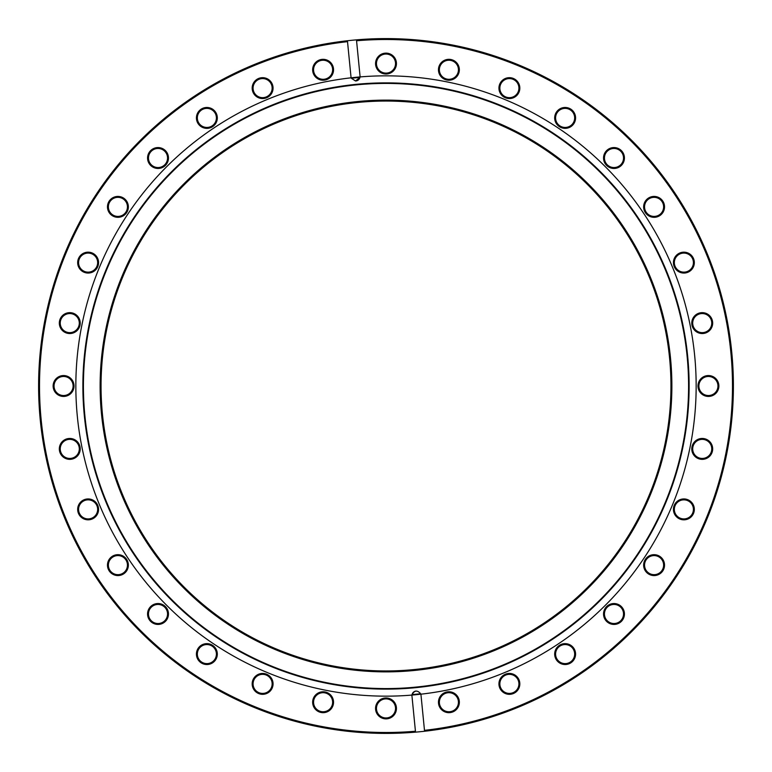 <?xml version="1.0" encoding="UTF-8"?>
<svg xmlns="http://www.w3.org/2000/svg" width="772" height="772" viewBox="0 0 772 772"><rect width="100%" height="100%" fill="white"/><g stroke="black" fill="none" stroke-linecap="round" stroke-linejoin="round"><path stroke-width="1.16" d="M359.935 77.422L355.506 80.973A4.545 4.545 0 0 0 359.935 77.422A309.678 309.678 0 0 0 351.356 78.271L355.506 80.973M386 671.872A285.872 285.872 0 0 1 100.128 386A285.872 285.872 0 0 1 386 100.128A285.872 285.872 0 0 1 671.872 386A285.872 285.872 0 0 1 386 671.872M386 101.045A284.955 284.955 0 0 0 101.045 386A284.955 284.955 0 0 0 386 670.955A284.955 284.955 0 0 0 670.955 386A284.955 284.955 0 0 0 386 101.045M323.101 80.22A10.441 10.441 0 0 1 312.65 69.769A10.441 10.441 0 0 1 323.101 59.328A10.441 10.441 0 0 1 333.543 69.769A10.441 10.441 0 0 1 323.101 80.22M323.101 60.235A9.534 9.534 0 0 0 313.557 69.769A9.534 9.534 0 0 0 323.101 79.304A9.534 9.534 0 0 0 332.635 69.769A9.534 9.534 0 0 0 323.101 60.235M262.615 98.565A10.441 10.441 0 0 1 252.174 88.124A10.441 10.441 0 0 1 262.615 77.673A10.441 10.441 0 0 1 273.056 88.124A10.441 10.441 0 0 1 262.615 98.565M262.615 78.58A9.534 9.534 0 0 0 253.081 88.124A9.534 9.534 0 0 0 262.615 97.658A9.534 9.534 0 0 0 272.149 88.124A9.534 9.534 0 0 0 262.615 78.58M206.867 128.355A10.441 10.441 0 0 1 196.426 117.913A10.441 10.441 0 0 1 206.867 107.472A10.441 10.441 0 0 1 217.318 117.913A10.441 10.441 0 0 1 206.867 128.355M206.867 108.379A9.534 9.534 0 0 0 197.333 117.913A9.534 9.534 0 0 0 206.867 127.448A9.534 9.534 0 0 0 216.411 117.913A9.534 9.534 0 0 0 206.867 108.379M158.009 168.46A10.441 10.441 0 0 1 147.568 158.009A10.441 10.441 0 0 1 158.009 147.568A10.441 10.441 0 0 1 168.46 158.009A10.441 10.441 0 0 1 158.009 168.46M158.009 148.475A9.534 9.534 0 0 0 148.475 158.009A9.534 9.534 0 0 0 158.009 167.553A9.534 9.534 0 0 0 167.553 158.009A9.534 9.534 0 0 0 158.009 148.475M117.913 217.318A10.441 10.441 0 0 1 107.472 206.867A10.441 10.441 0 0 1 117.913 196.426A10.441 10.441 0 0 1 128.355 206.867A10.441 10.441 0 0 1 117.913 217.318M117.913 197.333A9.534 9.534 0 0 0 108.379 206.867A9.534 9.534 0 0 0 117.913 216.411A9.534 9.534 0 0 0 127.448 206.867A9.534 9.534 0 0 0 117.913 197.333M88.124 273.056A10.441 10.441 0 0 1 77.673 262.615A10.441 10.441 0 0 1 88.124 252.174A10.441 10.441 0 0 1 98.565 262.615A10.441 10.441 0 0 1 88.124 273.056M88.124 253.081A9.534 9.534 0 0 0 78.58 262.615A9.534 9.534 0 0 0 88.124 272.149A9.534 9.534 0 0 0 97.658 262.615A9.534 9.534 0 0 0 88.124 253.081M69.769 333.543A10.441 10.441 0 0 1 59.328 323.101A10.441 10.441 0 0 1 69.769 312.65A10.441 10.441 0 0 1 80.22 323.101A10.441 10.441 0 0 1 69.769 333.543M69.769 313.557A9.534 9.534 0 0 0 60.235 323.101A9.534 9.534 0 0 0 69.769 332.635A9.534 9.534 0 0 0 79.304 323.101A9.534 9.534 0 0 0 69.769 313.557M63.574 396.441A10.441 10.441 0 0 1 53.133 386A10.441 10.441 0 0 1 63.574 375.559A10.441 10.441 0 0 1 74.025 386A10.441 10.441 0 0 1 63.574 396.441M63.574 376.466A9.534 9.534 0 0 0 54.04 386A9.534 9.534 0 0 0 63.574 395.534A9.534 9.534 0 0 0 73.108 386A9.534 9.534 0 0 0 63.574 376.466M69.769 459.35A10.441 10.441 0 0 1 59.328 448.899A10.441 10.441 0 0 1 69.769 438.457A10.441 10.441 0 0 1 80.22 448.899A10.441 10.441 0 0 1 69.769 459.35M69.769 439.365A9.534 9.534 0 0 0 60.235 448.899A9.534 9.534 0 0 0 69.769 458.443A9.534 9.534 0 0 0 79.304 448.899A9.534 9.534 0 0 0 69.769 439.365M88.124 519.826A10.441 10.441 0 0 1 77.673 509.385A10.441 10.441 0 0 1 88.124 498.944A10.441 10.441 0 0 1 98.565 509.385A10.441 10.441 0 0 1 88.124 519.826M88.124 499.851A9.534 9.534 0 0 0 78.58 509.385A9.534 9.534 0 0 0 88.124 518.919A9.534 9.534 0 0 0 97.658 509.385A9.534 9.534 0 0 0 88.124 499.851M117.913 575.574A10.441 10.441 0 0 1 107.472 565.133A10.441 10.441 0 0 1 117.913 554.682A10.441 10.441 0 0 1 128.355 565.133A10.441 10.441 0 0 1 117.913 575.574M117.913 555.589A9.534 9.534 0 0 0 108.379 565.133A9.534 9.534 0 0 0 117.913 574.667A9.534 9.534 0 0 0 127.448 565.133A9.534 9.534 0 0 0 117.913 555.589M158.009 624.432A10.441 10.441 0 0 1 147.568 613.991A10.441 10.441 0 0 1 158.009 603.54A10.441 10.441 0 0 1 168.46 613.991A10.441 10.441 0 0 1 158.009 624.432M158.009 604.447A9.534 9.534 0 0 0 148.475 613.991A9.534 9.534 0 0 0 158.009 623.525A9.534 9.534 0 0 0 167.553 613.991A9.534 9.534 0 0 0 158.009 604.447M206.867 664.528A10.441 10.441 0 0 1 196.426 654.087A10.441 10.441 0 0 1 206.867 643.645A10.441 10.441 0 0 1 217.318 654.087A10.441 10.441 0 0 1 206.867 664.528M206.867 644.552A9.534 9.534 0 0 0 197.333 654.087A9.534 9.534 0 0 0 206.867 663.621A9.534 9.534 0 0 0 216.411 654.087A9.534 9.534 0 0 0 206.867 644.552M262.615 694.327A10.441 10.441 0 0 1 252.174 683.876A10.441 10.441 0 0 1 262.615 673.435A10.441 10.441 0 0 1 273.056 683.876A10.441 10.441 0 0 1 262.615 694.327M262.615 674.342A9.534 9.534 0 0 0 253.081 683.876A9.534 9.534 0 0 0 262.615 693.42A9.534 9.534 0 0 0 272.149 683.876A9.534 9.534 0 0 0 262.615 674.342M323.101 712.672A10.441 10.441 0 0 1 312.65 702.231A10.441 10.441 0 0 1 323.101 691.78A10.441 10.441 0 0 1 333.543 702.231A10.441 10.441 0 0 1 323.101 712.672M323.101 692.696A9.534 9.534 0 0 0 313.557 702.231A9.534 9.534 0 0 0 323.101 711.765A9.534 9.534 0 0 0 332.635 702.231A9.534 9.534 0 0 0 323.101 692.696M386 718.867A10.441 10.441 0 0 1 375.559 708.426A10.441 10.441 0 0 1 386 697.975A10.441 10.441 0 0 1 396.441 708.426A10.441 10.441 0 0 1 386 718.867M386 698.892A9.534 9.534 0 0 0 376.466 708.426A9.534 9.534 0 0 0 386 717.96A9.534 9.534 0 0 0 395.534 708.426A9.534 9.534 0 0 0 386 698.892M448.899 712.672A10.441 10.441 0 0 1 438.457 702.231A10.441 10.441 0 0 1 448.899 691.78A10.441 10.441 0 0 1 459.35 702.231A10.441 10.441 0 0 1 448.899 712.672M448.899 692.696A9.534 9.534 0 0 0 439.365 702.231A9.534 9.534 0 0 0 448.899 711.765A9.534 9.534 0 0 0 458.443 702.231A9.534 9.534 0 0 0 448.899 692.696M509.385 694.327A10.441 10.441 0 0 1 498.944 683.876A10.441 10.441 0 0 1 509.385 673.435A10.441 10.441 0 0 1 519.826 683.876A10.441 10.441 0 0 1 509.385 694.327M509.385 674.342A9.534 9.534 0 0 0 499.851 683.876A9.534 9.534 0 0 0 509.385 693.42A9.534 9.534 0 0 0 518.919 683.876A9.534 9.534 0 0 0 509.385 674.342M565.133 664.528A10.441 10.441 0 0 1 554.682 654.087A10.441 10.441 0 0 1 565.133 643.645A10.441 10.441 0 0 1 575.574 654.087A10.441 10.441 0 0 1 565.133 664.528M565.133 644.552A9.534 9.534 0 0 0 555.589 654.087A9.534 9.534 0 0 0 565.133 663.621A9.534 9.534 0 0 0 574.667 654.087A9.534 9.534 0 0 0 565.133 644.552M613.991 624.432A10.441 10.441 0 0 1 603.54 613.991A10.441 10.441 0 0 1 613.991 603.54A10.441 10.441 0 0 1 624.432 613.991A10.441 10.441 0 0 1 613.991 624.432M613.991 604.447A9.534 9.534 0 0 0 604.447 613.991A9.534 9.534 0 0 0 613.991 623.525A9.534 9.534 0 0 0 623.525 613.991A9.534 9.534 0 0 0 613.991 604.447M654.087 575.574A10.441 10.441 0 0 1 643.645 565.133A10.441 10.441 0 0 1 654.087 554.682A10.441 10.441 0 0 1 664.528 565.133A10.441 10.441 0 0 1 654.087 575.574M654.087 555.589A9.534 9.534 0 0 0 644.552 565.133A9.534 9.534 0 0 0 654.087 574.667A9.534 9.534 0 0 0 663.621 565.133A9.534 9.534 0 0 0 654.087 555.589M683.876 519.826A10.441 10.441 0 0 1 673.435 509.385A10.441 10.441 0 0 1 683.876 498.944A10.441 10.441 0 0 1 694.327 509.385A10.441 10.441 0 0 1 683.876 519.826M683.876 499.851A9.534 9.534 0 0 0 674.342 509.385A9.534 9.534 0 0 0 683.876 518.919A9.534 9.534 0 0 0 693.42 509.385A9.534 9.534 0 0 0 683.876 499.851M702.231 459.35A10.441 10.441 0 0 1 691.78 448.899A10.441 10.441 0 0 1 702.231 438.457A10.441 10.441 0 0 1 712.672 448.899A10.441 10.441 0 0 1 702.231 459.35M702.231 439.365A9.534 9.534 0 0 0 692.696 448.899A9.534 9.534 0 0 0 702.231 458.443A9.534 9.534 0 0 0 711.765 448.899A9.534 9.534 0 0 0 702.231 439.365M708.426 396.441A10.441 10.441 0 0 1 697.975 386A10.441 10.441 0 0 1 708.426 375.559A10.441 10.441 0 0 1 718.867 386A10.441 10.441 0 0 1 708.426 396.441M708.426 376.466A9.534 9.534 0 0 0 698.892 386A9.534 9.534 0 0 0 708.426 395.534A9.534 9.534 0 0 0 717.96 386A9.534 9.534 0 0 0 708.426 376.466M702.231 333.543A10.441 10.441 0 0 1 691.78 323.101A10.441 10.441 0 0 1 702.231 312.65A10.441 10.441 0 0 1 712.672 323.101A10.441 10.441 0 0 1 702.231 333.543M702.231 313.557A9.534 9.534 0 0 0 692.696 323.101A9.534 9.534 0 0 0 702.231 332.635A9.534 9.534 0 0 0 711.765 323.101A9.534 9.534 0 0 0 702.231 313.557M683.876 273.056A10.441 10.441 0 0 1 673.435 262.615A10.441 10.441 0 0 1 683.876 252.174A10.441 10.441 0 0 1 694.327 262.615A10.441 10.441 0 0 1 683.876 273.056M683.876 253.081A9.534 9.534 0 0 0 674.342 262.615A9.534 9.534 0 0 0 683.876 272.149A9.534 9.534 0 0 0 693.42 262.615A9.534 9.534 0 0 0 683.876 253.081M654.087 217.318A10.441 10.441 0 0 1 643.645 206.867A10.441 10.441 0 0 1 654.087 196.426A10.441 10.441 0 0 1 664.528 206.867A10.441 10.441 0 0 1 654.087 217.318M654.087 197.333A9.534 9.534 0 0 0 644.552 206.867A9.534 9.534 0 0 0 654.087 216.411A9.534 9.534 0 0 0 663.621 206.867A9.534 9.534 0 0 0 654.087 197.333M613.991 168.46A10.441 10.441 0 0 1 603.54 158.009A10.441 10.441 0 0 1 613.991 147.568A10.441 10.441 0 0 1 624.432 158.009A10.441 10.441 0 0 1 613.991 168.46M613.991 148.475A9.534 9.534 0 0 0 604.447 158.009A9.534 9.534 0 0 0 613.991 167.553A9.534 9.534 0 0 0 623.525 158.009A9.534 9.534 0 0 0 613.991 148.475M565.133 128.355A10.441 10.441 0 0 1 554.682 117.913A10.441 10.441 0 0 1 565.133 107.472A10.441 10.441 0 0 1 575.574 117.913A10.441 10.441 0 0 1 565.133 128.355M565.133 108.379A9.534 9.534 0 0 0 555.589 117.913A9.534 9.534 0 0 0 565.133 127.448A9.534 9.534 0 0 0 574.667 117.913A9.534 9.534 0 0 0 565.133 108.379M509.385 98.565A10.441 10.441 0 0 1 498.944 88.124A10.441 10.441 0 0 1 509.385 77.673A10.441 10.441 0 0 1 519.826 88.124A10.441 10.441 0 0 1 509.385 98.565M509.385 78.58A9.534 9.534 0 0 0 499.851 88.124A9.534 9.534 0 0 0 509.385 97.658A9.534 9.534 0 0 0 518.919 88.124A9.534 9.534 0 0 0 509.385 78.58M448.899 80.22A10.441 10.441 0 0 1 438.457 69.769A10.441 10.441 0 0 1 448.899 59.328A10.441 10.441 0 0 1 459.35 69.769A10.441 10.441 0 0 1 448.899 80.22M448.899 60.235A9.534 9.534 0 0 0 439.365 69.769A9.534 9.534 0 0 0 448.899 79.304A9.534 9.534 0 0 0 458.443 69.769A9.534 9.534 0 0 0 448.899 60.235M386 74.025A10.441 10.441 0 0 1 375.559 63.574A10.441 10.441 0 0 1 386 53.133A10.441 10.441 0 0 1 396.441 63.574A10.441 10.441 0 0 1 386 74.025M386 54.04A9.534 9.534 0 0 0 376.466 63.574A9.534 9.534 0 0 0 386 73.108A9.534 9.534 0 0 0 395.534 63.574A9.534 9.534 0 0 0 386 54.04M386 689.126A303.126 303.126 0 0 1 82.874 386A303.126 303.126 0 0 1 386 82.874A303.126 303.126 0 0 1 689.126 386A303.126 303.126 0 0 1 386 689.126M386 688.585A302.585 302.585 0 0 1 83.415 386A302.585 302.585 0 0 1 386 83.415A302.585 302.585 0 0 1 688.585 386A302.585 302.585 0 0 1 386 688.585M412.065 694.578A309.678 309.678 0 0 0 420.643 693.729C417.372 689.985 414.516 690.274 412.065 694.578A4.545 4.545 0 0 1 416.04 691.056M351.183 77.798A310.161 310.161 0 0 1 695.668 368.562A310.161 310.161 0 0 1 411.978 695.07A4.545 4.545 0 0 0 411.968 696.016L415.529 732.145A347.4 347.4 0 0 1 39.14 405.31A347.4 347.4 0 0 1 347.429 40.752L350.99 76.872A4.545 4.545 0 0 0 351.183 77.798A310.161 310.161 0 0 0 76.331 403.438A310.161 310.161 0 0 0 411.978 695.07M360.022 76.93A4.545 4.545 0 0 0 360.032 75.984L356.471 39.854A347.4 347.4 0 0 0 347.429 40.752L347.525 41.649A346.493 346.493 0 0 0 41.177 419.958A346.493 346.493 0 0 0 415.442 731.238L415.529 732.145A347.4 347.4 0 0 0 424.571 731.248L424.475 730.351A346.493 346.493 0 0 0 731.952 366.729A346.493 346.493 0 0 0 356.558 40.762L356.471 39.854A347.4 347.4 0 0 1 732.86 366.69A347.4 347.4 0 0 1 424.571 731.248L421.01 695.128A4.545 4.545 0 0 0 420.817 694.202"/></g></svg>
